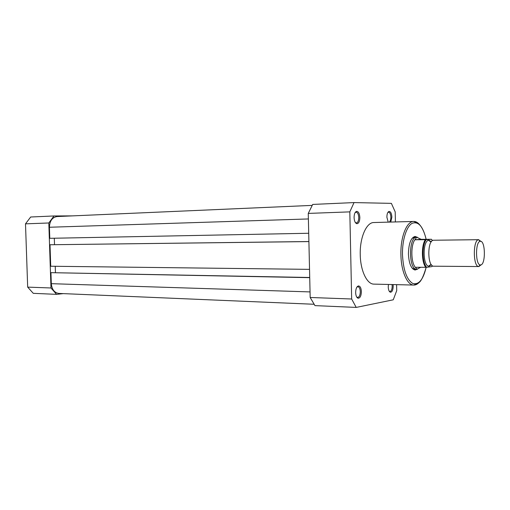 <?xml version="1.0" encoding="UTF-8"?>
<svg xmlns="http://www.w3.org/2000/svg" width="510" height="510" viewBox="0 0 510 510"><rect width="100%" height="100%" fill="white"/><g stroke="black" fill="none" stroke-linecap="round" stroke-linejoin="round"><path stroke-width="0.76" d="M314.02 304.266L58.873 293.435C54.417 292.765 51.899 289.514 51.312 283.681L310.048 291.911M51.312 283.681L50.943 272.659L309.729 277.663M50.943 272.659L309.723 277.485M55.443 272.608L55.233 266.29M308.907 241.587L50.012 244.755L50.726 266.233L309.538 269.363M50.012 244.755L308.907 241.536M54.302 238.227L54.513 244.653M312.114 205.39L57.018 216.559C52.23 217.362 49.699 220.926 49.425 227.25L49.795 238.317L308.716 233.261M63.336 293.62L56.572 294.353L50.981 287.978L48.813 222.985L53.971 215.966L72.605 215.877M56.572 294.353L33.277 293.333L27.674 287.124L25.5 223.845L30.676 217.005L53.971 215.966M50.981 287.978L27.674 287.124M25.5 223.845L48.813 222.985M393.082 284.574L393.204 286.091C393.063 290.05 392.133 292.096 390.411 292.236C389.124 291.726 388.403 289.96 388.244 286.952L388.435 284.465M389.206 291.165L389.946 291.49C391.348 291.159 392.101 289.374 392.196 286.129L392.05 284.548M361.38 291.599C361.207 295.915 360.117 298.127 358.103 298.235C356.643 297.661 355.821 295.787 355.648 292.593C355.744 288.826 356.656 286.607 358.39 285.944C360.136 286.021 361.131 287.908 361.38 291.599M356.643 296.928L357.663 297.445C359.301 297.088 360.181 295.156 360.289 291.644C360.111 288.654 359.32 287.002 357.918 286.703L356.872 287.155M388.206 222.137L386.88 217.19C386.937 213.939 387.657 212.02 389.028 211.427C390.666 211.497 391.616 213.397 391.871 217.132L390.762 222.067M388.04 221.895L388.442 222.13M389.156 222.111C390.258 221.448 390.826 219.797 390.864 217.158C390.673 214.104 389.908 212.44 388.569 212.173L387.823 212.511M359.85 217.496C359.722 221.487 358.721 223.558 356.847 223.699C355.221 223.125 354.297 221.079 354.08 217.56C354.144 214.098 354.966 212.032 356.535 211.369C358.447 211.408 359.55 213.454 359.85 217.496M355.317 222.475L356.375 222.934C357.886 222.57 358.677 220.766 358.759 217.521C358.536 214.238 357.65 212.453 356.108 212.166L355.075 212.695M417.46 269.184L415.076 270.032C411.187 268.923 408.969 263.568 408.427 253.954C408.676 243.621 410.875 237.794 415.012 236.462L417.397 237.309M411.972 267.941L414.337 269.229L417.594 269.146M426.162 239.349C423.415 227.772 418.959 223.31 416.944 222.749L413.718 221.442L373.849 222.532C366.46 222.283 359.728 237.603 360.245 254.637C360.442 270.753 366.99 284.325 373.964 284.121L413.833 285.065C407.273 285.294 401.102 271.269 400.911 254.611C400.42 236.991 406.77 221.161 413.718 221.442C415.695 221.41 417.569 222.398 419.347 224.4M395.397 221.939L395.205 211.911L391.387 203.362L354.023 202.585L312.681 204.433L308.263 213.409L310.176 297.483L314.963 305.617L356.209 307.415L393.255 299.803L396.716 290.649L396.601 284.656M354.023 202.585L349.822 211.873L351.658 299L356.209 307.415M308.263 213.409L349.822 211.873M351.658 299L310.176 297.483M417.582 237.36L414.273 237.277L411.921 238.572M433.774 240.235L433.538 240.235C427.163 239.987 427.316 266.8 433.685 266.201L478.558 266.551C472.98 266.328 472.936 239.961 478.507 239.713L481.096 241.459M481.14 264.792L478.826 266.577M480.694 264.932C485.832 264.658 485.456 240.357 480.324 241.313L480.184 241.332C475.307 241.581 475.352 264.703 480.222 264.926L480.694 264.932M431.352 241.702L428.891 240.293C422.388 240.057 422.669 267.125 429.152 266.156L431.39 264.741M416.727 237.233L421.177 239.337L431.434 239.279L426.226 239.668C421.795 244.883 422.127 263.077 426.723 267.316L431.97 266.583L432.467 265.793L432.015 266.526M426.723 267.316L416.096 267.278M415.605 267.348L416.855 269.255L420.673 267.323M425.844 267.374C421.509 262.58 421.196 245.406 425.346 239.706L415.095 239.751L416.6 237.239C408.376 236.844 408.567 270.077 416.785 269.261M415.095 239.751L421.177 239.337M415.497 239.827L421.687 239.407M425.346 239.706L426.226 239.668M415.127 239.439C410.524 244.813 410.869 263.217 415.65 267.61M49.425 227.25L308.391 218.949M426.15 239.349C423 226.332 418.308 221.002 412.061 223.355C406.457 226.516 402.18 240.076 402.479 254.56C403.257 269.873 406.636 279.486 412.615 283.388C418.64 285.186 423.153 279.843 426.15 267.367M419.456 282.087C417.684 284.095 415.809 285.084 413.833 285.065L418.436 282.929C420.826 281.871 423.402 276.688 426.162 267.367M432.423 240.643L431.486 239.305L432.429 240.637M389.761 291.471L390.411 292.236M356.968 297.419L358.103 298.235M356.146 222.921L356.847 223.699M414.337 269.229L415.076 270.032M355.674 222.953L356.165 222.94M389.411 291.478L389.78 291.49M413.176 269.223L414.343 269.235L413.176 269.223M414.279 237.271L413.113 237.284L414.279 237.271L415.012 236.462M388.027 212.192L389.028 211.427M357.223 286.684L357.708 286.697M355.4 212.192L355.891 212.173M355.872 212.198L356.535 211.369M357.682 286.722L358.39 285.944M433.659 240.235L478.782 239.687M429.152 266.156C428.808 265.786 429.509 265.257 431.262 264.562M429.108 240.293C428.763 240.663 429.471 241.192 431.218 241.88M480.184 241.332L478.507 239.713M480.222 264.926L478.558 266.551"/></g></svg>
